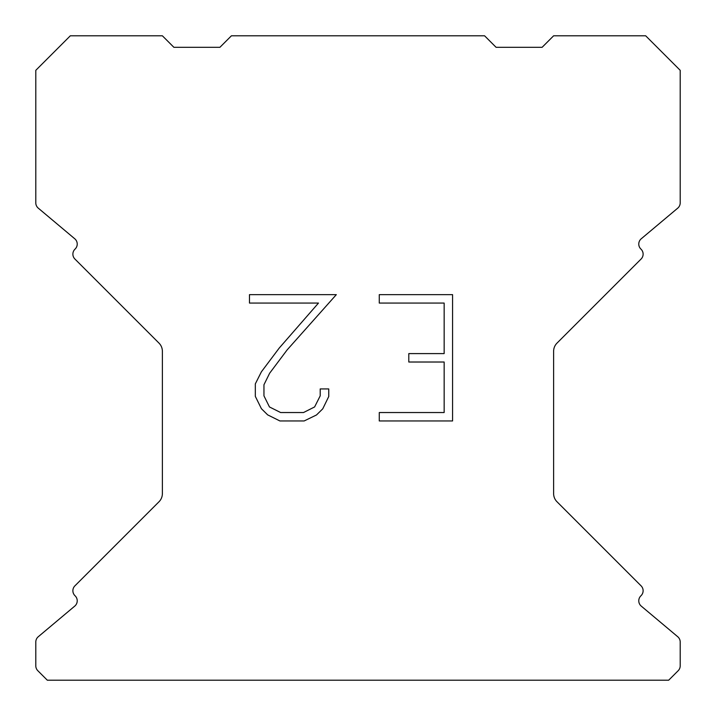 <?xml version="1.0" encoding="UTF-8"?>
<svg xmlns="http://www.w3.org/2000/svg" width="716" height="716" viewBox="0 0 716 716"><rect width="100%" height="100%" fill="white"/><g stroke="black" fill="none" stroke-linecap="round" stroke-linejoin="round"><path stroke-width="1.07" d="M444.153 412.541L444.153 362.019L408.8 362.019L408.8 353.597L444.153 353.597L444.153 303.074L379.274 303.074L379.274 294.652L452.575 294.652L452.575 420.954L379.274 420.954L379.274 412.541L444.153 412.541M328.751 388.931L328.751 396.503L322.746 408.836L316.499 414.967L304.166 420.954L279.911 420.954L267.659 414.868L261.412 408.702L255.326 396.378L255.326 383.874L261.412 371.792L279.249 348.03L318.477 303.074L249.481 303.074L249.481 294.652L336.314 294.652L287.143 349.891L269.628 373.242L263.953 384.76L263.953 395.85L269.467 406.957L280.645 412.541L303.512 412.541L314.61 406.939L320.204 395.85L320.204 388.931L328.751 388.931M484.58 35.8L231.42 35.8L219.91 47.31L173.89 47.31L162.38 35.8L70.32 35.8L35.8 70.32L35.8 202.861A6.9 6.9 0 0 0 38.27 208.15L74.759 238.777A6.9 6.9 0 0 1 75.207 248.944L74.903 249.257A6.9 6.9 0 0 0 74.903 259.022L159.006 343.125A11.51 11.51 0 0 1 162.38 351.261L162.38 493.619A11.51 11.51 0 0 1 159.006 501.755L74.903 585.858A6.9 6.9 0 0 0 74.903 595.623L75.207 595.936A6.9 6.9 0 0 1 74.759 606.103L38.27 636.73A6.9 6.9 0 0 0 35.8 642.019L35.8 665.835A6.9 6.9 0 0 0 37.823 670.713L47.31 680.2L668.69 680.2L678.177 670.713A6.9 6.9 0 0 0 680.2 665.835L680.2 642.019A6.9 6.9 0 0 0 677.73 636.73L641.241 606.103A6.9 6.9 0 0 1 640.793 595.936L641.097 595.623A6.9 6.9 0 0 0 641.097 585.858L556.994 501.755A11.51 11.51 0 0 1 553.62 493.619L553.62 351.261A11.51 11.51 0 0 1 556.994 343.125L641.097 259.022A6.9 6.9 0 0 0 641.097 249.257L640.793 248.944A6.9 6.9 0 0 1 641.241 238.777L677.73 208.15A6.9 6.9 0 0 0 680.2 202.861L680.2 70.32L645.68 35.8L553.62 35.8L542.11 47.31L496.09 47.31L484.58 35.8"/></g></svg>
